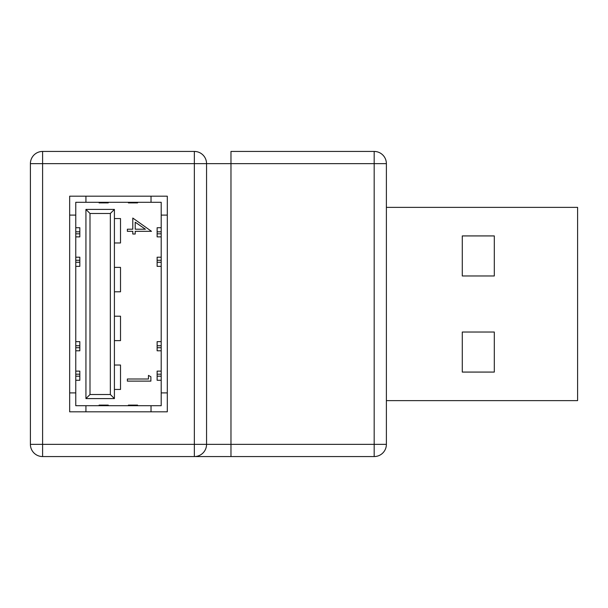 <?xml version="1.0" encoding="UTF-8"?>
<svg xmlns="http://www.w3.org/2000/svg" width="608" height="608" viewBox="0 0 608 608"><rect width="100%" height="100%" fill="white"/><g stroke="black" fill="none" stroke-linecap="round" stroke-linejoin="round"><path stroke-width="0.91" d="M206.56 444.357L194.355 444.357L194.355 163.643L42.606 163.643L42.606 444.357L194.355 444.357L194.355 456.562A12.206 12.206 0 0 0 206.56 444.357A12.206 12.206 0 0 1 194.355 456.562L42.606 456.562A12.206 12.206 0 0 1 30.4 444.357L30.4 163.643A12.206 12.206 0 0 1 42.606 151.438L194.355 151.438A12.206 12.206 0 0 1 206.56 163.643L206.56 444.357L374.178 444.357L374.178 163.643L230.972 163.643L230.972 456.562L194.355 456.562L374.178 456.562A12.206 12.206 0 0 0 386.384 444.357L386.384 163.643A12.206 12.206 0 0 0 374.178 151.438L374.178 163.643L386.384 163.643M69.662 196.186L69.662 411.814L167.299 411.814L167.299 196.186L69.662 196.186M206.56 163.643A12.206 12.206 0 0 0 194.355 151.438L194.355 163.643L230.972 163.643L230.972 151.438L374.178 151.438M386.384 400.626L577.6 400.626L577.6 207.374L386.384 207.374M462.278 235.927L494.312 235.927L494.312 275.971L462.278 275.971L462.278 235.927M462.278 372.073L462.278 332.029L494.312 332.029L494.312 372.073L462.278 372.073M128.41 202.289L128.41 202.897L137.56 202.897L137.56 202.289M99.104 202.289L99.104 202.897L108.247 202.897L108.247 202.289M75.764 227.734L79.83 227.734L79.83 236.877L75.764 236.877M75.764 257.207L79.83 257.207L79.83 266.35L75.764 266.35M75.764 341.65L79.83 341.65L79.83 345.739L75.764 345.739M75.764 350.793L79.83 350.793L79.83 341.65M75.764 371.123L79.83 371.123L79.83 380.266L75.764 380.266M99.104 405.711L99.104 405.103L108.247 405.103L108.247 405.711M128.41 405.711L128.41 405.103L137.56 405.103L137.56 405.711M161.196 371.123L157.13 371.123L157.13 380.266L161.196 380.266M161.196 341.65L157.13 341.65L157.13 350.793L161.196 350.793M161.196 262.261L157.13 262.261L157.13 266.35L161.196 266.35M157.13 266.35L157.13 257.207L161.196 257.207M161.196 227.734L157.13 227.734L157.13 236.877L161.196 236.877M161.196 202.289L75.764 202.289L75.764 405.711L161.196 405.711L161.196 202.289M114.41 209.41L114.41 398.59L85.933 398.59L85.933 209.41L114.41 209.41L110.344 213.476L89.999 213.476L89.999 394.524L110.344 394.524L110.344 213.476M69.662 411.206A4.066 4.066 0 0 0 69.707 411.814M69.707 196.186A4.066 4.066 0 0 0 69.662 196.794M167.299 196.794A4.066 4.066 0 0 0 167.253 196.186M167.253 411.814A4.066 4.066 0 0 0 167.299 411.206M161.196 215.103L167.299 215.103M167.299 392.897L161.196 392.897M85.933 411.814L85.933 405.711M151.027 405.711L151.027 411.814M151.027 196.186L151.027 202.289M85.933 202.289L85.933 196.186M75.764 392.897L69.662 392.897M69.662 215.103L75.764 215.103M79.83 227.734L79.83 231.823L75.764 231.823M75.764 262.261L79.83 262.261L79.83 266.35M75.764 376.177L79.83 376.177L79.83 380.266M157.13 227.734L157.13 231.823L161.196 231.823M157.13 341.65L157.13 345.739L161.196 345.739M161.196 376.177L157.13 376.177L157.13 380.266M89.999 213.476L85.933 209.41M89.999 394.524L85.933 398.59M114.41 398.59L110.344 394.524M114.41 340.617L120.513 340.617L120.513 316.206L114.41 316.206M114.41 389.439L120.513 389.439L120.513 365.028L114.41 365.028M114.41 242.972L120.513 242.972L120.513 218.561L114.41 218.561M114.41 291.794L120.513 291.794L120.513 267.383L114.41 267.383M99.104 405.103L103.109 405.103L103.109 405.711M133.547 405.711L133.547 405.103L137.56 405.103M133.547 202.289L133.547 202.897L137.56 202.897M99.104 202.897L103.109 202.897L103.109 202.289M132.795 218.052L151.483 231.314L135.204 231.314L135.204 234.027L132.795 234.027L132.795 231.314L127.368 231.314L127.368 229.208L132.795 229.208L132.795 218.052M135.204 222.201L135.204 229.208L145.418 229.208L135.204 222.201M148.466 375.387L150.883 376.77L150.883 381.117L127.368 381.117L127.368 379.004L148.466 379.004L148.466 375.387M386.384 444.357L374.178 444.357L374.178 456.562M42.606 456.562L42.606 444.357L30.4 444.357A12.206 12.206 0 0 0 42.606 456.562M30.4 163.643L42.606 163.643L42.606 151.438M79.83 260.27L75.764 260.27M79.83 233.814L75.764 233.814M79.83 374.186L75.764 374.186M79.83 347.73L75.764 347.73M157.13 233.814L161.196 233.814M157.13 260.27L161.196 260.27M157.13 347.73L161.196 347.73M157.13 374.186L161.196 374.186M105.1 405.103L105.1 405.711M131.556 405.103L131.556 405.711M131.556 202.897L131.556 202.289M105.1 202.897L105.1 202.289"/></g></svg>
